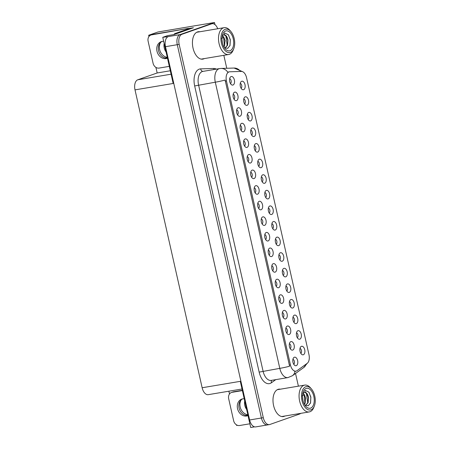 <?xml version="1.0" encoding="UTF-8"?>
<svg xmlns="http://www.w3.org/2000/svg" width="450" height="450" viewBox="0 0 450 450"><rect width="100%" height="100%" fill="white"/><g stroke="black" fill="none" stroke-linecap="round" stroke-linejoin="round"><path stroke-width="0.67" d="M255.156 150.66A2.604 1.474 80.5 0 0 255.808 147.999A2.604 1.474 80.5 0 0 254.323 145.704M257.664 152.072A4.343 2.453 80.5 0 0 259.048 147.026A4.343 2.453 80.5 0 0 255.763 143.629A4.343 2.453 80.5 0 0 255.066 144.112A4.343 2.453 80.5 0 0 254.295 148.258A4.343 2.453 80.5 0 0 256.376 151.92A4.343 2.453 80.5 0 0 257.664 152.072M300.836 353.351A2.604 1.474 80.5 0 0 301.489 350.696A2.604 1.474 80.5 0 0 300.004 348.396M303.345 354.763A4.343 2.453 80.5 0 0 304.729 349.723A4.343 2.453 80.5 0 0 301.438 346.32A4.343 2.453 80.5 0 0 300.741 346.809A4.343 2.453 80.5 0 0 299.97 350.949A4.343 2.453 80.5 0 0 302.051 354.611A4.343 2.453 80.5 0 0 303.345 354.763M286.712 333.079A2.604 1.474 80.5 0 0 287.364 330.418A2.604 1.474 80.5 0 0 285.879 328.123M289.221 334.491A4.343 2.453 80.5 0 0 290.61 329.445A4.343 2.453 80.5 0 0 287.319 326.048A4.343 2.453 80.5 0 0 286.622 326.531A4.343 2.453 80.5 0 0 285.851 330.677A4.343 2.453 80.5 0 0 287.933 334.339A4.343 2.453 80.5 0 0 289.221 334.491M258.671 166.252A2.604 1.474 80.5 0 0 259.324 163.592A2.604 1.474 80.5 0 0 257.839 161.297M261.18 167.664A4.343 2.453 80.5 0 0 262.564 162.619A4.343 2.453 80.5 0 0 259.273 159.221A4.343 2.453 80.5 0 0 258.576 159.705A4.343 2.453 80.5 0 0 257.805 163.845A4.343 2.453 80.5 0 0 259.886 167.513A4.343 2.453 80.5 0 0 261.18 167.664M276.171 286.301A2.604 1.474 80.5 0 0 276.823 283.646A2.604 1.474 80.5 0 0 275.338 281.346M278.679 287.713A4.343 2.453 80.5 0 0 280.069 282.673A4.343 2.453 80.5 0 0 276.778 279.27A4.343 2.453 80.5 0 0 276.081 279.754A4.343 2.453 80.5 0 0 275.31 283.899A4.343 2.453 80.5 0 0 277.391 287.561A4.343 2.453 80.5 0 0 278.679 287.713M279.754 259.802A2.604 1.474 80.5 0 0 280.406 257.147A2.604 1.474 80.5 0 0 278.921 254.846M282.262 261.214A4.343 2.453 80.5 0 0 283.646 256.168A4.343 2.453 80.5 0 0 280.356 252.771A4.343 2.453 80.5 0 0 279.658 253.254A4.343 2.453 80.5 0 0 278.887 257.4A4.343 2.453 80.5 0 0 280.969 261.062A4.343 2.453 80.5 0 0 282.262 261.214M255.088 192.752A2.604 1.474 80.5 0 0 255.741 190.091A2.604 1.474 80.5 0 0 254.256 187.796M257.597 194.164A4.343 2.453 80.5 0 0 258.986 189.118A4.343 2.453 80.5 0 0 255.696 185.721A4.343 2.453 80.5 0 0 254.998 186.204A4.343 2.453 80.5 0 0 254.227 190.35A4.343 2.453 80.5 0 0 256.309 194.012A4.343 2.453 80.5 0 0 257.597 194.164M290.295 306.579A2.604 1.474 80.5 0 0 290.947 303.919A2.604 1.474 80.5 0 0 289.463 301.624M292.804 307.991A4.343 2.453 80.5 0 0 294.188 302.946A4.343 2.453 80.5 0 0 290.897 299.548A4.343 2.453 80.5 0 0 290.199 300.032A4.343 2.453 80.5 0 0 289.429 304.172A4.343 2.453 80.5 0 0 291.51 307.839A4.343 2.453 80.5 0 0 292.804 307.991M265.629 239.524A2.604 1.474 80.5 0 0 266.282 236.869A2.604 1.474 80.5 0 0 264.797 234.568M268.138 240.941A4.343 2.453 80.5 0 0 269.528 235.896A4.343 2.453 80.5 0 0 266.237 232.498A4.343 2.453 80.5 0 0 265.539 232.982A4.343 2.453 80.5 0 0 264.769 237.122A4.343 2.453 80.5 0 0 266.85 240.789A4.343 2.453 80.5 0 0 268.138 240.941M283.264 275.394A2.604 1.474 80.5 0 0 283.916 272.734A2.604 1.474 80.5 0 0 282.437 270.439M285.773 276.806A4.343 2.453 80.5 0 0 287.162 271.761A4.343 2.453 80.5 0 0 283.871 268.363A4.343 2.453 80.5 0 0 283.174 268.847A4.343 2.453 80.5 0 0 282.403 272.993A4.343 2.453 80.5 0 0 284.484 276.654A4.343 2.453 80.5 0 0 285.773 276.806M258.604 208.344A2.604 1.474 80.5 0 0 259.256 205.684A2.604 1.474 80.5 0 0 257.771 203.389M261.113 209.756A4.343 2.453 80.5 0 0 262.496 204.711A4.343 2.453 80.5 0 0 259.211 201.313A4.343 2.453 80.5 0 0 258.514 201.797A4.343 2.453 80.5 0 0 257.743 205.937A4.343 2.453 80.5 0 0 259.824 209.604A4.343 2.453 80.5 0 0 261.113 209.756M293.805 322.172A2.604 1.474 80.5 0 0 294.463 319.511A2.604 1.474 80.5 0 0 292.978 317.211M296.314 323.584A4.343 2.453 80.5 0 0 297.703 318.538A4.343 2.453 80.5 0 0 294.412 315.141A4.343 2.453 80.5 0 0 293.715 315.624A4.343 2.453 80.5 0 0 292.944 319.764A4.343 2.453 80.5 0 0 295.026 323.432A4.343 2.453 80.5 0 0 296.314 323.584M269.145 255.116A2.604 1.474 80.5 0 0 269.798 252.461A2.604 1.474 80.5 0 0 268.312 250.161M271.654 256.528A4.343 2.453 80.5 0 0 273.037 251.488A4.343 2.453 80.5 0 0 269.752 248.085A4.343 2.453 80.5 0 0 269.055 248.574A4.343 2.453 80.5 0 0 268.284 252.714A4.343 2.453 80.5 0 0 270.366 256.382A4.343 2.453 80.5 0 0 271.654 256.528M244.614 103.883A2.604 1.474 80.5 0 0 245.267 101.228A2.604 1.474 80.5 0 0 243.782 98.927M247.123 105.294A4.343 2.453 80.5 0 0 248.507 100.254A4.343 2.453 80.5 0 0 245.222 96.851A4.343 2.453 80.5 0 0 244.524 97.335A4.343 2.453 80.5 0 0 243.754 101.481A4.343 2.453 80.5 0 0 245.835 105.142A4.343 2.453 80.5 0 0 247.123 105.294M262.181 181.845A2.604 1.474 80.5 0 0 262.834 179.184A2.604 1.474 80.5 0 0 261.354 176.884M264.69 183.257A4.343 2.453 80.5 0 0 266.079 178.211A4.343 2.453 80.5 0 0 262.789 174.814A4.343 2.453 80.5 0 0 262.091 175.297A4.343 2.453 80.5 0 0 261.321 179.438A4.343 2.453 80.5 0 0 263.402 183.105A4.343 2.453 80.5 0 0 264.69 183.257M234.006 99.203A2.604 1.474 80.5 0 0 234.658 96.542A2.604 1.474 80.5 0 0 233.173 94.241M236.514 100.614A4.343 2.453 80.5 0 0 237.904 95.569A4.343 2.453 80.5 0 0 234.613 92.171A4.343 2.453 80.5 0 0 233.916 92.655A4.343 2.453 80.5 0 0 233.145 96.795A4.343 2.453 80.5 0 0 235.226 100.462A4.343 2.453 80.5 0 0 236.514 100.614M272.722 228.617A2.604 1.474 80.5 0 0 273.375 225.962A2.604 1.474 80.5 0 0 271.896 223.661M275.231 230.029A4.343 2.453 80.5 0 0 276.621 224.989A4.343 2.453 80.5 0 0 273.33 221.586A4.343 2.453 80.5 0 0 272.632 222.069A4.343 2.453 80.5 0 0 271.862 226.215A4.343 2.453 80.5 0 0 273.943 229.877A4.343 2.453 80.5 0 0 275.231 230.029M241.037 130.382A2.604 1.474 80.5 0 0 241.689 127.727A2.604 1.474 80.5 0 0 240.204 125.426M243.54 131.794A4.343 2.453 80.5 0 0 244.929 126.754A4.343 2.453 80.5 0 0 241.639 123.351A4.343 2.453 80.5 0 0 240.941 123.84A4.343 2.453 80.5 0 0 240.171 127.98A4.343 2.453 80.5 0 0 242.252 131.648A4.343 2.453 80.5 0 0 243.54 131.794M251.578 177.159A2.604 1.474 80.5 0 0 252.231 174.504A2.604 1.474 80.5 0 0 250.746 172.204M254.087 178.571A4.343 2.453 80.5 0 0 255.471 173.526A4.343 2.453 80.5 0 0 252.18 170.128A4.343 2.453 80.5 0 0 251.482 170.612A4.343 2.453 80.5 0 0 250.712 174.757A4.343 2.453 80.5 0 0 252.793 178.419A4.343 2.453 80.5 0 0 254.087 178.571M276.238 244.209A2.604 1.474 80.5 0 0 276.891 241.554A2.604 1.474 80.5 0 0 275.406 239.254M278.747 245.621A4.343 2.453 80.5 0 0 280.131 240.581A4.343 2.453 80.5 0 0 276.846 237.178A4.343 2.453 80.5 0 0 276.148 237.662A4.343 2.453 80.5 0 0 275.377 241.808A4.343 2.453 80.5 0 0 277.459 245.469A4.343 2.453 80.5 0 0 278.747 245.621M244.547 145.974A2.604 1.474 80.5 0 0 245.199 143.319A2.604 1.474 80.5 0 0 243.714 141.019M247.056 147.386A4.343 2.453 80.5 0 0 248.445 142.346A4.343 2.453 80.5 0 0 245.154 138.943A4.343 2.453 80.5 0 0 244.457 139.427A4.343 2.453 80.5 0 0 243.686 143.572A4.343 2.453 80.5 0 0 245.768 147.234A4.343 2.453 80.5 0 0 247.056 147.386M286.779 290.987A2.604 1.474 80.5 0 0 287.432 288.326A2.604 1.474 80.5 0 0 285.947 286.031M289.288 292.399A4.343 2.453 80.5 0 0 290.672 287.353A4.343 2.453 80.5 0 0 287.387 283.956A4.343 2.453 80.5 0 0 286.689 284.439A4.343 2.453 80.5 0 0 285.919 288.585A4.343 2.453 80.5 0 0 288 292.247A4.343 2.453 80.5 0 0 289.288 292.399M262.119 223.937A2.604 1.474 80.5 0 0 262.772 221.276A2.604 1.474 80.5 0 0 261.287 218.976M264.628 225.349A4.343 2.453 80.5 0 0 266.012 220.303A4.343 2.453 80.5 0 0 262.721 216.906A4.343 2.453 80.5 0 0 262.024 217.389A4.343 2.453 80.5 0 0 261.253 221.529A4.343 2.453 80.5 0 0 263.334 225.197A4.343 2.453 80.5 0 0 264.628 225.349M265.697 197.432A2.604 1.474 80.5 0 0 266.349 194.777A2.604 1.474 80.5 0 0 264.864 192.476M268.206 198.849A4.343 2.453 80.5 0 0 269.589 193.804A4.343 2.453 80.5 0 0 266.304 190.406A4.343 2.453 80.5 0 0 265.607 190.89A4.343 2.453 80.5 0 0 264.836 195.03A4.343 2.453 80.5 0 0 266.918 198.697A4.343 2.453 80.5 0 0 268.206 198.849M290.228 348.671A2.604 1.474 80.5 0 0 290.88 346.011A2.604 1.474 80.5 0 0 289.395 343.716M292.736 350.083A4.343 2.453 80.5 0 0 294.12 345.037A4.343 2.453 80.5 0 0 290.835 341.64A4.343 2.453 80.5 0 0 290.137 342.124A4.343 2.453 80.5 0 0 289.367 346.264A4.343 2.453 80.5 0 0 291.448 349.931A4.343 2.453 80.5 0 0 292.736 350.083M248.062 161.567A2.604 1.474 80.5 0 0 248.715 158.912A2.604 1.474 80.5 0 0 247.23 156.611M250.571 162.979A4.343 2.453 80.5 0 0 251.955 157.939A4.343 2.453 80.5 0 0 248.67 154.536A4.343 2.453 80.5 0 0 247.972 155.019A4.343 2.453 80.5 0 0 247.202 159.165A4.343 2.453 80.5 0 0 249.283 162.827A4.343 2.453 80.5 0 0 250.571 162.979M241.099 88.29A2.604 1.474 80.5 0 0 241.751 85.635A2.604 1.474 80.5 0 0 240.266 83.334M243.607 89.702A4.343 2.453 80.5 0 0 244.997 84.662A4.343 2.453 80.5 0 0 241.706 81.259A4.343 2.453 80.5 0 0 241.009 81.748A4.343 2.453 80.5 0 0 240.238 85.888A4.343 2.453 80.5 0 0 242.319 89.556A4.343 2.453 80.5 0 0 243.607 89.702M251.64 135.067A2.604 1.474 80.5 0 0 252.292 132.407A2.604 1.474 80.5 0 0 250.808 130.112M254.149 136.479A4.343 2.453 80.5 0 0 255.538 131.434A4.343 2.453 80.5 0 0 252.248 128.036A4.343 2.453 80.5 0 0 251.55 128.52A4.343 2.453 80.5 0 0 250.779 132.666A4.343 2.453 80.5 0 0 252.861 136.328A4.343 2.453 80.5 0 0 254.149 136.479M230.496 83.61A2.604 1.474 80.5 0 0 231.148 80.949A2.604 1.474 80.5 0 0 229.663 78.654M232.999 85.022A4.343 2.453 80.5 0 0 234.388 79.976A4.343 2.453 80.5 0 0 231.097 76.579A4.343 2.453 80.5 0 0 230.4 77.062A4.343 2.453 80.5 0 0 229.629 81.203A4.343 2.453 80.5 0 0 231.711 84.87A4.343 2.453 80.5 0 0 232.999 85.022M293.743 364.264A2.604 1.474 80.5 0 0 294.396 361.603A2.604 1.474 80.5 0 0 292.911 359.303M296.252 365.676A4.343 2.453 80.5 0 0 297.636 360.63A4.343 2.453 80.5 0 0 294.345 357.233A4.343 2.453 80.5 0 0 293.647 357.716A4.343 2.453 80.5 0 0 292.877 361.856A4.343 2.453 80.5 0 0 294.958 365.524A4.343 2.453 80.5 0 0 296.252 365.676M269.213 213.024A2.604 1.474 80.5 0 0 269.865 210.369A2.604 1.474 80.5 0 0 268.38 208.069M271.721 214.436A4.343 2.453 80.5 0 0 273.105 209.396A4.343 2.453 80.5 0 0 269.814 205.993A4.343 2.453 80.5 0 0 269.117 206.482A4.343 2.453 80.5 0 0 268.346 210.623A4.343 2.453 80.5 0 0 270.428 214.29A4.343 2.453 80.5 0 0 271.721 214.436M237.521 114.789A2.604 1.474 80.5 0 0 238.174 112.134A2.604 1.474 80.5 0 0 236.689 109.834M240.03 116.207A4.343 2.453 80.5 0 0 241.414 111.161A4.343 2.453 80.5 0 0 238.129 107.764A4.343 2.453 80.5 0 0 237.431 108.248A4.343 2.453 80.5 0 0 236.661 112.388A4.343 2.453 80.5 0 0 238.742 116.055A4.343 2.453 80.5 0 0 240.03 116.207M297.321 337.759A2.604 1.474 80.5 0 0 297.973 335.104A2.604 1.474 80.5 0 0 296.488 332.803M299.829 339.171A4.343 2.453 80.5 0 0 301.213 334.131A4.343 2.453 80.5 0 0 297.928 330.728A4.343 2.453 80.5 0 0 297.231 331.217A4.343 2.453 80.5 0 0 296.46 335.357A4.343 2.453 80.5 0 0 298.541 339.024A4.343 2.453 80.5 0 0 299.829 339.171M272.661 270.709A2.604 1.474 80.5 0 0 273.313 268.054A2.604 1.474 80.5 0 0 271.828 265.753M275.169 272.121A4.343 2.453 80.5 0 0 276.553 267.081A4.343 2.453 80.5 0 0 273.262 263.678A4.343 2.453 80.5 0 0 272.565 264.161A4.343 2.453 80.5 0 0 271.794 268.307A4.343 2.453 80.5 0 0 273.876 271.969A4.343 2.453 80.5 0 0 275.169 272.121M248.13 119.475A2.604 1.474 80.5 0 0 248.782 116.82A2.604 1.474 80.5 0 0 247.297 114.519M250.639 120.887A4.343 2.453 80.5 0 0 252.023 115.847A4.343 2.453 80.5 0 0 248.732 112.444A4.343 2.453 80.5 0 0 248.034 112.927A4.343 2.453 80.5 0 0 247.264 117.073A4.343 2.453 80.5 0 0 249.345 120.735A4.343 2.453 80.5 0 0 250.639 120.887M283.202 317.486A2.604 1.474 80.5 0 0 283.854 314.826A2.604 1.474 80.5 0 0 282.369 312.531M285.711 318.898A4.343 2.453 80.5 0 0 287.094 313.853A4.343 2.453 80.5 0 0 283.804 310.455A4.343 2.453 80.5 0 0 283.106 310.939A4.343 2.453 80.5 0 0 282.336 315.084A4.343 2.453 80.5 0 0 284.417 318.746A4.343 2.453 80.5 0 0 285.711 318.898M279.686 301.894A2.604 1.474 80.5 0 0 280.339 299.239A2.604 1.474 80.5 0 0 278.854 296.938M282.195 303.306A4.343 2.453 80.5 0 0 283.579 298.26A4.343 2.453 80.5 0 0 280.294 294.863A4.343 2.453 80.5 0 0 279.596 295.346A4.343 2.453 80.5 0 0 278.826 299.492A4.343 2.453 80.5 0 0 280.907 303.154A4.343 2.453 80.5 0 0 282.195 303.306M296.348 371.048A7.813 4.416 80.5 0 0 297.056 370.671L307.181 363.364A7.813 4.416 80.5 0 0 308.97 354.656L246.549 77.687A7.813 4.416 80.5 0 0 241.386 71.426L229.697 71.786A7.813 4.416 80.5 0 0 229.359 71.82A7.813 4.416 80.5 0 0 226.446 81.006L290.43 364.928A7.813 4.416 80.5 0 0 295.931 371.154A7.813 4.416 80.5 0 0 296.348 371.048M246.634 409.455A9.264 7.605 70.6 0 1 244.721 400.973M247.826 414.759A9.264 7.605 70.6 0 1 240.896 409.14A9.264 7.605 70.6 0 1 241.132 399.921M214.954 24.587L214.481 22.5L180.045 34.611A8.685 4.905 80.5 0 0 177.278 44.696L261.405 417.999A8.685 4.905 80.5 0 0 267.514 424.918A8.685 4.905 80.5 0 0 267.981 424.8M188.404 28.586L193.421 27.742L174.127 34.526L167.535 35.634L162.765 37.311L168.272 36.585A8.685 4.905 80.5 0 0 165.499 46.676L249.626 419.979A8.685 4.905 80.5 0 0 255.741 426.898L267.514 424.918A8.685 4.905 80.5 0 1 261.405 417.999L177.278 44.696A8.685 4.905 80.5 0 1 180.045 34.611L209.807 24.143A8.685 4.905 80.5 0 1 210.274 24.024L212.158 23.709A8.685 4.905 80.5 0 0 211.691 23.828L181.929 34.296A8.685 4.905 80.5 0 0 179.162 44.381L263.289 417.684A8.685 4.905 80.5 0 0 269.398 424.603A8.685 4.905 80.5 0 0 269.865 424.485L299.627 414.017A8.685 4.905 80.5 0 0 300.701 413.364M242.021 388.997L208.254 394.667A8.685 4.905 -99.5 0 1 202.146 387.748L135.011 89.871L173.171 83.469L162.765 37.311M254.571 426.848L250.701 427.5L240.3 381.341L202.146 387.748M236.464 424.828L236.604 425.447L237.442 425.306M148.956 36.529L148.669 35.258L157.956 31.989L214.481 22.5M148.669 35.258L151.819 34.729M166.084 52.026A9.264 7.605 70.6 0 1 164.171 43.543M135.011 89.871A8.685 4.905 -99.5 0 1 137.784 79.785L157.168 72.968L170.308 70.763M157.168 72.968L155.914 67.399M229.506 393.958L228.887 391.202M245.79 415.389L247.894 415.035M160.583 42.491A9.264 7.605 -109.4 0 0 160.346 51.705A9.264 7.605 -109.4 0 0 167.276 57.33M165.24 57.96L167.344 57.606M280.373 389.188A13.894 7.847 80.5 0 0 278.752 389.171A13.894 7.847 80.5 0 0 278.01 389.363A13.894 7.847 80.5 0 0 273.437 404.837A13.894 7.847 80.5 0 0 283.354 416.571A13.894 7.847 80.5 0 0 284.096 416.379A13.894 7.847 80.5 0 0 284.878 416.025M282.392 416.627A13.894 7.847 80.5 0 0 282.994 416.34M278.488 389.509A13.894 7.847 80.5 0 0 277.83 389.43M199.822 31.759A13.894 7.847 80.5 0 0 198.203 31.742A13.894 7.847 80.5 0 0 197.46 31.933A13.894 7.847 80.5 0 0 192.887 47.407A13.894 7.847 80.5 0 0 202.804 59.141A13.894 7.847 80.5 0 0 203.546 58.95A13.894 7.847 80.5 0 0 204.328 58.59M201.842 59.197A13.894 7.847 80.5 0 0 202.444 58.911M197.938 32.079A13.894 7.847 80.5 0 0 197.28 32.001M289.598 366.227L225.107 80.055A10.131 0.816 167.3 0 1 215.303 82.198A11.576 6.542 -99.5 0 1 218.998 68.749A11.576 6.542 -99.5 0 1 219.617 68.586L202.894 71.392A11.576 6.542 80.5 0 0 202.275 71.556A11.576 6.542 80.5 0 0 198.579 85.005L263.07 371.171A11.576 6.542 80.5 0 0 271.221 380.402L287.944 377.595A11.576 6.542 -99.5 0 1 279.793 368.364A10.131 0.816 -12.7 0 0 289.598 366.227M295.127 371.25L294.576 371.368M240.553 71.454A10.131 8.336 -91.8 0 0 234.067 68.046L221.046 68.445A10.131 8.336 -91.8 0 1 227.728 72.129L228.414 72.006M298.395 386.168L295.532 373.466M226.755 68.271L223.836 55.316M217.716 28.755A8.685 4.905 80.5 0 0 212.158 23.709M244.226 398.767A8.826 7.251 -109.4 0 0 241.791 399.094A8.826 7.251 -109.4 0 0 237.532 408.628A8.826 7.251 -109.4 0 0 247.646 415.749A8.826 7.251 -109.4 0 0 248.018 415.609M247.995 415.491A8.826 7.251 70.6 0 1 239.091 408.082A8.826 7.251 70.6 0 1 242.589 398.874M249.862 423.793L239.602 425.514A5.788 4.753 70.6 0 1 233.623 420.677L228.679 398.723A5.788 4.753 70.6 0 1 231.469 392.473A5.788 4.753 70.6 0 1 232.121 392.304L242.381 390.583M231.469 392.473L233.027 391.928A5.788 4.753 70.6 0 1 233.679 391.759L242.319 390.308M163.676 41.338A8.826 7.251 -109.4 0 0 161.241 41.664A8.826 7.251 -109.4 0 0 156.982 51.199A8.826 7.251 -109.4 0 0 167.096 58.32A8.826 7.251 -109.4 0 0 167.468 58.174M167.445 58.061A8.826 7.251 70.6 0 1 158.541 50.653A8.826 7.251 70.6 0 1 162.039 41.445M169.312 66.364L159.053 68.085A5.788 4.753 70.6 0 1 153.073 63.248L148.129 41.293A5.788 4.753 70.6 0 1 150.919 35.044A5.788 4.753 70.6 0 1 151.571 34.875L188.364 28.412A5.788 4.753 -109.4 0 0 188.494 28.907M186.907 29.357A5.788 4.753 70.6 0 1 186.806 28.963M150.919 35.044L152.477 34.492A5.788 4.753 70.6 0 1 153.129 34.329L188.364 28.412M176.67 33.632A5.788 3.268 -99.5 0 1 177.491 33.103L190.271 28.609A5.788 3.268 80.5 0 0 190.311 28.834M177.491 33.103L175.134 33.497A5.788 3.268 80.5 0 0 173.886 34.566M190.271 28.609L187.914 29.003L175.134 33.497M303.002 400.551L302.496 396.934M302.563 397.952L302.788 399.555M304.577 404.561L305.696 398.076L303.047 392.979M304.504 404.426L305.179 402.969L305.505 398.109L304.774 395.516L303.778 393.851M304.369 392.209L306.709 393.502L308.329 397.631L308.008 402.502L305.454 405.501L308.098 402.75L308.52 397.603C307.851 394.296 306.636 392.484 304.869 392.169L305.123 390.364L308.824 392.102L310.871 397.08L310.567 402.829L308.289 405.776L304.92 405.118M302.957 393.075L303.885 393.981M302.799 393.272L303.373 392.687A6.654 3.763 -99.5 0 1 304.447 392.192A6.654 3.763 -99.5 0 1 304.869 392.164M305.775 386.747A11.869 6.705 -99.5 0 1 311.468 388.997A11.869 6.705 -99.5 0 1 314.336 406.052A11.869 6.705 -99.5 0 1 310.973 409.821A11.869 6.705 -99.5 0 1 301.984 400.528A11.869 6.705 -99.5 0 1 305.775 386.747M314.336 406.052L313.791 407.43A13.601 7.684 -99.5 0 1 309.943 411.75A13.601 7.684 -99.5 0 1 309.212 411.936A13.601 7.684 -99.5 0 1 299.638 401.096A13.601 7.684 -99.5 0 1 303.981 385.296A13.601 7.684 -99.5 0 1 304.712 385.104A13.601 7.684 -99.5 0 1 310.511 387.872L311.468 388.997M313.83 396.366A10.131 5.721 -99.5 0 1 312.373 406.828A10.131 5.721 -99.5 0 1 305.73 406.215A10.131 5.721 -99.5 0 1 302.923 400.202A10.131 5.721 -99.5 0 1 303.289 391.652A10.131 5.721 -99.5 0 1 308.79 388.598A10.131 5.721 -99.5 0 1 313.83 396.366M304.965 403.537L304.149 394.74L303.525 393.564M307.789 403.076L306.349 393.081M310.506 403.003L310.826 397.361L309.037 392.394M222.452 43.121L221.946 39.504M222.013 40.517L222.238 42.126M224.027 47.132L225.141 40.646L222.497 35.55M223.954 46.997L224.629 45.54L224.955 40.68L224.224 38.087L223.228 36.416M224.927 48.083L227.548 45.321L227.97 40.168C227.301 36.866 226.086 35.055 224.319 34.74L224.572 32.934L228.274 34.672L230.321 39.651L230.018 45.399L227.739 48.347L224.37 47.689M223.819 34.779L226.159 36.068L227.779 40.202L227.453 45.073L224.904 48.071M222.407 35.646L223.335 36.551M222.249 35.843L222.823 35.258A6.654 3.763 -99.5 0 1 223.898 34.762A6.654 3.763 -99.5 0 1 224.314 34.734M225.225 29.317A11.869 6.705 -99.5 0 1 230.917 31.567A11.869 6.705 -99.5 0 1 233.781 48.623A11.869 6.705 -99.5 0 1 230.422 52.391A11.869 6.705 -99.5 0 1 221.434 43.099A11.869 6.705 -99.5 0 1 225.225 29.317M233.781 48.623L233.241 50.001A13.601 7.684 -99.5 0 1 229.393 54.321A13.601 7.684 -99.5 0 1 228.662 54.506A13.601 7.684 -99.5 0 1 219.088 43.667A13.601 7.684 -99.5 0 1 223.431 27.866A13.601 7.684 -99.5 0 1 224.156 27.675A13.601 7.684 -99.5 0 1 229.961 30.442L230.917 31.567M233.28 38.936A10.131 5.721 -99.5 0 1 231.823 49.399A10.131 5.721 -99.5 0 1 225.18 48.786A10.131 5.721 -99.5 0 1 222.373 42.773A10.131 5.721 -99.5 0 1 222.739 34.223A10.131 5.721 -99.5 0 1 228.24 31.168A10.131 5.721 -99.5 0 1 233.28 38.936M224.415 46.108L223.599 37.311L222.975 36.135M227.239 45.647L225.799 35.651M229.956 45.574L230.271 39.926L228.487 34.965M249.626 419.979L263.289 417.684M165.499 46.676L179.162 44.381M168.272 36.585L181.929 34.296M137.784 79.785L171.079 74.194M226.446 81.006L225.276 81.203M290.43 364.928L289.254 365.124M194.664 85.95L215.303 82.198L279.793 368.364L259.155 372.116L194.664 85.95A14.473 8.179 -99.5 0 1 199.282 69.137A14.473 8.179 -99.5 0 1 200.683 68.873L213.711 68.473A14.473 8.179 -99.5 0 1 216.405 69.126M287.944 377.595L292.404 375.728A10.131 8.049 -125.8 0 0 295.127 371.289M307.164 363.375L303.683 367.582A10.131 8.049 -125.8 0 0 306.163 364.095M275.743 379.642L271.423 382.759A14.473 8.179 -99.5 0 1 259.155 372.116M211.691 23.828L209.807 24.143M271.423 382.759A2.897 2.301 54.2 0 1 271.766 380.306M214.02 69.525A2.897 2.379 88.2 0 1 213.711 68.473M203.029 71.37A2.897 2.379 88.2 0 1 200.683 68.873M232.121 392.304L233.679 391.759M151.571 34.875L153.129 34.329M302.136 395.961L304.149 394.74L304.774 395.516M221.586 38.526L223.599 37.311L224.224 38.087M229.359 71.82L228.071 72.039M295.931 371.154L294.761 371.351M234.067 68.046L242.364 71.578M292.404 375.728L303.683 367.582M221.046 68.445L219.617 68.586M269.398 424.603L267.514 424.918M277.228 389.717L304.712 385.104M310.41 403.307L310.573 402.817M281.734 416.548L309.212 411.936M196.678 32.288L224.156 27.675M229.86 45.877L230.023 45.388M201.184 59.119L228.662 54.506"/></g></svg>
